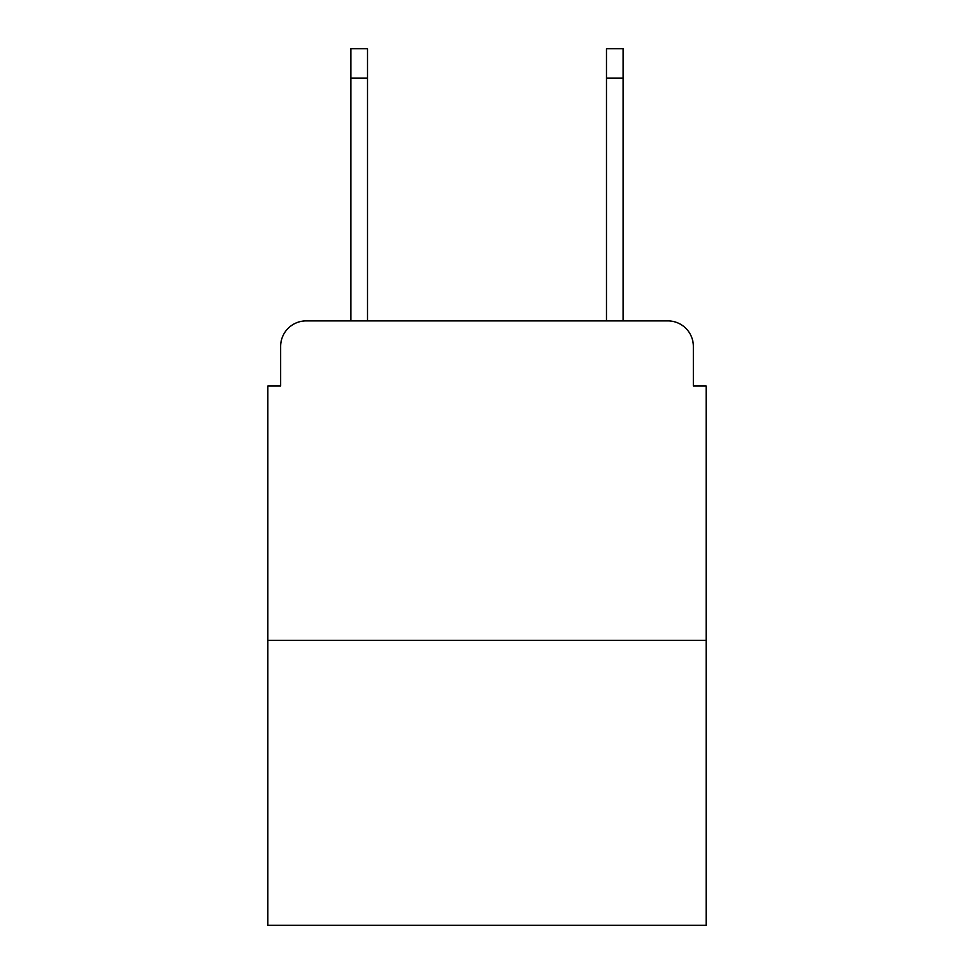 <?xml version="1.0" encoding="UTF-8"?>
<svg xmlns="http://www.w3.org/2000/svg" width="974" height="974" viewBox="0 0 974 974"><rect width="100%" height="100%" fill="white"/><g stroke="black" fill="none" stroke-linecap="round" stroke-linejoin="round"><path stroke-width="1.46" d="M280.634 346.44L280.634 386.045L280.634 346.44A25.555 25.555 0 0 1 306.189 320.884L350.908 320.884L350.908 48.7L367.527 48.7L367.527 320.884L606.473 320.884L606.473 48.7L623.092 48.7L623.092 320.884L667.811 320.884L306.189 320.884M706.15 640.344L267.85 640.344L267.85 925.3L706.15 925.3L706.15 386.045L693.366 386.045L693.366 346.44A25.555 25.555 0 0 0 667.811 320.884M267.85 640.344L267.85 386.045L280.634 386.045M693.366 386.045L693.366 346.44M350.908 78.09L367.527 78.09M623.092 78.09L606.473 78.09"/></g></svg>
